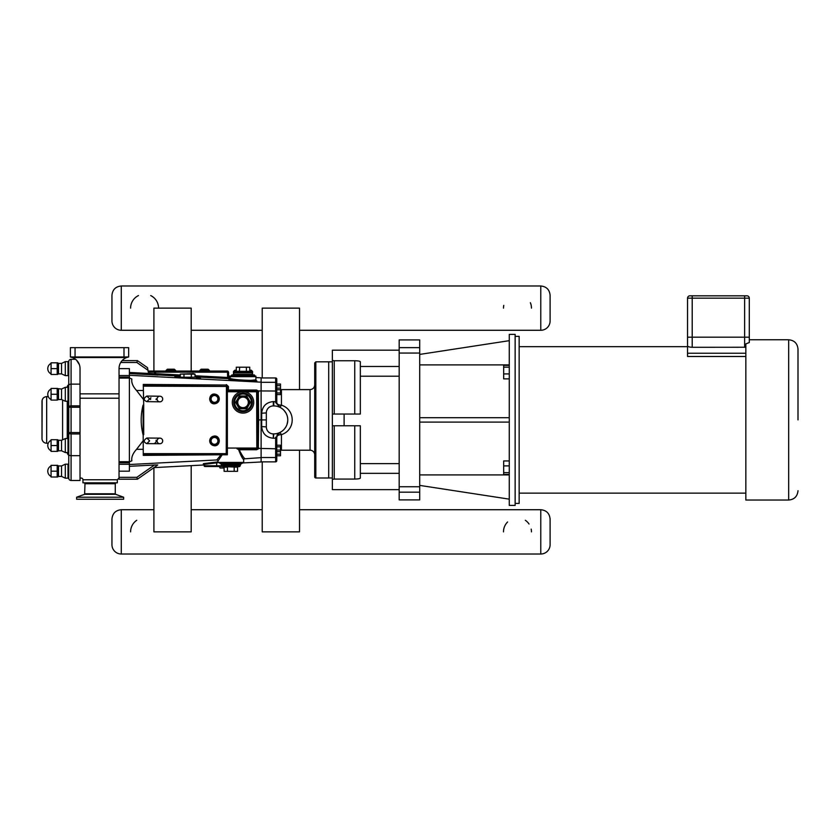 <?xml version="1.0" encoding="UTF-8"?>
<svg xmlns="http://www.w3.org/2000/svg" width="840" height="840" viewBox="0 0 840 840"><rect width="100%" height="100%" fill="white"/><g stroke="black" fill="none" stroke-linecap="round" stroke-linejoin="round"><path stroke-width="1.26" d="M702.944 295.827L704.256 295.827M704.718 295.827L716.142 295.827M716.53 295.827L725.886 295.827M727.356 295.827L736.501 295.827M692.212 295.827L689.881 295.827A2.331 2.331 0 0 0 687.55 298.158L687.55 345.818L687.55 337.187L749.301 337.187L749.301 298.158A2.331 2.331 0 0 0 746.97 295.827L692.212 295.827L692.212 298.158L749.301 298.158M157.091 398.979A2.793 2.793 0 0 1 161.322 396.617A2.793 2.793 0 0 1 161.259 401.468A2.793 2.793 0 0 1 157.091 398.979M157.091 440.916A2.793 2.793 0 0 1 161.311 438.522A2.793 2.793 0 0 1 161.27 443.363A2.793 2.793 0 0 1 157.091 440.916M84.609 482.832L115.658 482.832M84.62 494.308L76.639 497.207L123.627 497.207L115.647 494.308L84.62 494.308L84.987 483.714L115.28 483.714L115.28 493.784L84.987 493.784M76.639 497.207L76.639 499.244L123.627 499.244L123.627 497.207M515.141 419.906L515.141 505.418L509.271 505.418L509.271 334.394L515.141 334.394L515.141 419.906M399.179 350.175L332.367 350.175L332.367 479.409L334.236 479.062L334.236 425.775M332.367 479.409L332.367 489.636L399.179 489.636M332.367 425.775L360.339 425.775L360.339 478.013C360.098 478.643 358.239 478.989 354.743 479.062L334.236 479.062M334.236 414.036L334.236 360.749L332.367 360.413M334.236 360.749L354.743 360.749L354.743 414.036M399.179 366.471L360.339 366.471L360.339 361.798C360.098 361.169 358.239 360.822 354.743 360.749M360.339 366.471L360.339 414.036L332.367 414.036M509.271 365.358L503.675 365.358L503.675 367.164L509.271 367.164M509.271 373.926L503.675 373.926L503.675 367.164M509.271 378.872L503.675 378.872L503.675 373.926M509.271 460.94L503.675 460.94L503.675 465.885L509.271 465.885M509.271 472.647L503.675 472.647L503.675 465.885M509.271 474.453L503.675 474.453L503.675 472.647M419.717 474.915L509.271 474.915M419.717 485.394L509.271 499.149M509.271 340.673L419.717 354.417M509.271 364.896L419.717 364.896M399.179 347.634L399.179 339.917L419.717 339.917L419.717 347.634L399.179 347.634L399.179 499.894L419.717 499.894L419.717 486.759L399.179 486.759M399.179 353.052L419.717 353.052L419.717 347.634M419.717 353.052L419.717 486.759M419.717 417.711L509.271 417.711M509.271 422.111L419.717 422.111M332.367 361.841L328.703 361.841L328.703 477.981L332.367 477.971M153.909 371.06L153.909 308.133L191.195 308.133L191.195 371.06M191.195 465.654L191.195 531.867L153.909 531.867L153.909 467.659M299.523 389.613L299.523 308.133L262.227 308.133L262.227 377.958M262.227 461.853L262.227 531.867L299.523 531.867L299.523 450.209M266.333 412.913L266.333 426.899A6.993 6.993 0 0 0 273.326 433.892L273.788 433.892A13.986 13.986 0 0 0 287.774 419.906A13.986 13.986 0 0 0 273.788 405.919L273.326 405.919A6.993 6.993 0 0 0 266.333 412.913L261.671 413.238L261.671 419.906L266.333 419.906M287.459 422.867L287.606 422.037M285.978 413.049L284.603 411.033M273.326 405.919L273.326 401.583C266.259 402.297 262.374 406.171 261.671 413.238C262.374 406.171 266.259 402.297 273.326 401.583L276.769 401.762L276.769 379.082A1.124 1.124 -90 0 0 275.656 377.958L275.656 382.294A1.124 1.113 0 0 1 276.769 383.407M276.769 454.146L276.769 455.763L280.497 455.763L280.497 454.146L276.769 454.146L276.769 451.679L280.497 451.679L280.497 454.146M280.497 388.132L276.769 388.132L276.769 385.665L280.497 385.665L280.497 394.59L276.769 394.59L276.769 402.906L276.769 394.59M276.769 384.048L280.497 384.048L280.497 385.665M275.678 437.209L276.769 436.916L279.52 432.663L275.656 438.134L276.769 438.05L276.769 445.221L280.497 445.221L280.497 446.838L276.769 446.838L276.769 450.062L280.497 450.062L280.497 451.679M280.497 446.838L280.497 450.062M280.497 389.75L276.769 389.75L276.769 392.973L280.497 392.973M261.114 382.294L275.656 382.294L275.678 402.602L276.769 402.906L279.52 407.148A4.662 1.04 114.2 0 0 281.431 405.163A4.662 2.268 0 0 1 276.769 402.906M275.678 402.602L280.214 407.484M242.414 462.966L261.114 461.979L261.114 419.906L261.671 419.906L261.671 426.573C262.374 433.64 266.259 437.524 273.326 438.228C266.259 437.524 262.374 433.64 261.671 426.573L266.333 426.899M261.114 377.958L275.656 377.958M261.114 461.853L275.656 461.853A1.124 1.124 90 0 0 276.769 460.74L276.769 436.916A4.662 2.268 180 0 1 281.431 434.647C295.796 430.08 295.796 409.731 281.431 405.163L281.431 389.613L310.055 389.613L310.055 450.209A4.662 4.662 0 0 1 314.717 454.87L314.717 476.868A1.124 1.124 0 0 0 315.83 477.981L315.83 361.83L314.717 362.943L314.717 476.868M279.426 432.705L276.906 435.803A4.662 4.662 0 0 1 279.52 432.663A4.662 4.662 0 0 0 276.906 435.803M314.717 419.906L314.717 384.951C314.433 387.776 312.879 389.33 310.055 389.613M310.055 450.209L281.431 450.209L281.431 434.647A4.662 1.04 65.8 0 0 279.52 432.663L281.085 431.834M276.769 445.221L276.769 436.916M284.056 410.413L286.01 413.112M287.427 416.819L287.627 417.879M287.721 421.124L287.007 424.473M286.052 426.636L284.54 428.852M68.754 478.17A2.331 2.331 0 0 0 71.085 480.501A2.331 2.331 0 0 1 68.754 478.17L68.754 454.304L68.754 478.17A2.331 2.331 0 0 0 71.085 480.501L80.031 480.501L80.031 368.54A11.749 11.749 0 0 0 72.419 357.536L70.392 356.979L70.392 347.655L128.656 347.655L128.656 356.979L126.651 357.536A11.749 11.749 0 0 0 119.039 368.529L119.039 479.199L137.434 479.199L157.763 464.961L154.455 465.003L136.847 477.33L137.434 479.199L153.983 467.607L203.364 465.014A0.745 0.745 -90 0 1 204.152 465.759L204.152 464.447A0.745 0.745 -0 0 0 203.364 463.701L203.364 465.014M119.039 462.756L129.392 462.756L129.392 466.316L154.455 465.003M226.433 385.046L226.244 453.653L227.367 453.842L227.367 385.969A0.935 0.935 0 0 0 226.433 385.046L227.367 385.969A0.935 0.935 0 0 0 226.433 385.046L143.273 384.437L143.273 385.046L226.433 385.046L143.273 385.046L143.273 384.437L143.703 405.174L143.062 405.122L143.273 455.375L222.222 454.776L143.273 454.776L226.433 454.776A0.935 0.935 0 0 0 227.367 453.842L226.433 454.776L227.367 454.776M143.062 434.69C140.574 424.841 140.574 414.981 143.062 405.122M256.599 449.453L256.641 448.802A0.935 0.935 0 0 0 257.565 447.878L258.279 447.825M237.615 448.802L256.641 448.802L256.578 449.747L258.321 448.886L258.625 419.906L257.565 419.906M204.152 464.447L204.152 465.769L204.424 464.331A0.745 0.525 83 0 0 203.858 463.596L203.364 463.701M221.498 465.769L204.424 465.769L204.424 464.331L219.156 462.567M223.892 466.767L223.314 468.006L220.038 468.006L219.345 466.515L204.95 466.515L222.012 466.515M204.897 466.515L204.95 466.515A0.745 0.525 -90 0 1 204.424 465.769L204.152 465.769A0.745 0.745 0 0 0 204.897 466.515A0.745 0.745 0 0 1 204.152 465.769M256.641 391.755L256.82 447.878L257.565 447.878L257.565 391.944A0.935 0.935 0 0 0 256.641 391.01L256.641 391.755L227.367 391.755M256.82 391.944L258.625 392.018L258.321 390.936L256.578 390.065L256.641 391.01L227.367 391.01L228.428 390.044L228.428 386.484L226.37 384.615M256.347 380.719L255.896 379.869L250.751 380.363L254.163 380.268M276.769 391.02L258.321 390.936L258.625 419.906L261.114 419.906L261.114 377.832L255.896 377.559L255.896 376.089M230.37 376.215L229.635 376.183A1.124 1.124 90 0 1 228.575 375.06L228.575 377.444L228.575 375.06M230.16 376.089L231.378 376.089L231.378 375.491L254.678 375.491L254.678 376.089L231.378 376.089M119.039 368.634L129.392 368.634L129.392 462.756M136.847 362.481L137.434 360.612L147.535 367.689L137.434 360.612L122.105 360.612L120.719 362.481L136.847 362.481L147.987 370.282L148.323 372.173L153.941 372.173L158.078 375.07L156.356 373.863L129.392 372.445M228.575 372.173L227.462 371.06L228.575 372.173L153.941 372.173L152.345 371.06L227.462 371.06L227.64 377.475L228.575 377.444L228.575 372.173L228.575 377.444A1.124 1.113 180 0 0 229.635 378.556L229.635 376.183M195.017 375.764L227.64 377.475L227.588 378.588L229.635 378.556M228.071 371.238L148.124 371.06M208.131 369.306L209.412 370.419L209.15 371.06L200.12 371.06L209.15 371.06L200.12 371.06L209.15 371.06L209.412 370.419L208.047 369.191L201.233 369.191L200.088 370.419M175.382 371.06L166.362 371.06L175.382 371.06L166.362 371.06L175.382 371.06L175.655 370.419L166.089 370.419L167.465 369.191L174.279 369.191L167.202 369.306L174.279 369.191L175.655 370.419M250.751 380.363C239.747 380.1 232.89 379.449 230.16 378.409L229.625 379.302M255.896 379.869L255.896 376.656A0.557 0.557 0 0 0 255.328 376.089L230.716 376.089L230.16 376.656L255.896 376.656M196.413 377.465L200.519 378.336L196.203 378.788L179.172 377.895L174.783 376.992L180.285 376.541M257.565 447.878L258.625 447.794M257.428 448.371L276.769 448.791M258.321 390.936L257.428 391.451M238.445 449.201C240.702 455.217 242.445 458.682 243.673 459.606A1.124 1.113 158.6 0 1 244.734 458.493C243.59 457.727 241.731 454.818 239.179 449.757L236.996 448.802M243.673 459.606L243.673 462.42L217.948 462.42L217.959 461.066L222.201 454.776M243.673 459.627L243.968 458.85M143.273 386.159L228.428 386.484M220.658 455.217L216.783 459.953L217.518 460.257M143.273 453.653L226.244 453.653L226.433 454.776M150.644 399.578A2.793 2.793 0 0 1 150.875 397.656M156.156 398.927A2.793 2.793 0 0 1 156.072 399.651M156.083 440.223A2.793 2.793 0 0 1 153.342 443.678M147.987 370.282L147.535 367.689M195.017 377.213L195.017 374.115L193.347 373.663L180.285 374.115L180.285 377.213M180.285 374.115L183.971 374.115L183.971 377.213M183.971 374.115L191.331 374.115L191.331 377.213M191.331 374.115L195.017 374.115M178.889 377.864L178.889 377.213L196.413 377.213L196.413 378.788M233.489 374.819L233.489 371.501L236.303 370.461M249.753 370.461L252.567 371.501L252.567 374.819M252.567 374.829L252.567 371.501L251.286 370.219L249.753 370.219M236.303 370.219L234.77 370.219L233.478 371.501L233.478 374.829M243.023 393.057A9.324 9.324 0 0 0 233.698 402.381A9.324 9.324 0 0 0 243.023 411.705A9.324 9.324 0 0 0 252.347 402.381A9.324 9.324 0 0 0 243.023 393.057M235.652 402.381L236.303 402.381L239.663 396.554L239.337 395.997L235.652 402.381L239.337 408.765L246.708 408.765L250.404 402.381L246.708 395.997L239.337 395.997M246.393 396.554L249.753 402.381L246.393 396.554L239.663 396.554L246.393 396.554L246.708 395.997M249.753 402.381L246.393 408.209L249.753 402.381L250.404 402.381M246.393 408.209L239.663 408.209L246.393 408.209L246.708 408.765M239.663 408.209L236.303 402.381L239.663 408.209L239.337 408.765M239.663 396.554L236.303 402.381M237.731 402.381A5.292 5.292 0 0 0 243.023 407.673A5.292 5.292 0 0 0 248.325 402.381A5.292 5.292 0 0 0 243.023 397.089A5.292 5.292 0 0 0 237.731 402.381M232.302 402.381A10.721 10.721 0 0 0 243.023 413.102A10.721 10.721 0 0 0 253.743 402.381A10.721 10.721 0 0 0 243.023 391.661A10.721 10.721 0 0 0 232.302 402.381M231.378 375.491L231.934 374.934L254.121 374.934A0.557 0.557 0 0 1 254.678 375.491M233.698 372.834L234.633 371.899L251.412 371.899A0.935 0.935 0 0 1 252.347 372.834L252.347 374.378L233.698 374.378L233.698 372.834L252.347 372.834M239.337 371.899L235.652 371.899A0.651 0.557 -0 0 0 236.303 371.332L236.303 367.195L239.663 367.195L239.337 371.899M252.903 374.934A0.557 0.557 0 0 1 252.347 374.378M246.708 371.899L246.393 371.332L236.303 371.332M250.404 371.899A0.651 0.557 180 0 1 249.753 371.332L246.393 371.332L246.393 367.195L249.753 367.195L249.753 371.332M239.663 367.195L246.393 367.195M236.303 367.195L249.753 367.195M223.965 466.61L237.542 467.166A0.651 0.557 180 0 1 238.182 466.61M237.542 467.166L237.542 471.314L234.181 471.314L234.181 467.166L239.201 466.61L227.126 466.61L239.201 466.61A0.935 0.935 0 0 0 240.135 465.675L221.487 465.675L221.487 464.51L240.135 464.51A0.935 0.935 0 0 1 241.07 463.575L240.135 465.675M242.466 462.42L242.466 462.641A0.935 0.935 0 0 1 241.532 463.575L220.091 463.575L219.156 462.42M221.487 465.675L222.422 466.61L239.201 466.61M234.181 471.314L224.091 471.314L224.091 467.166A0.651 0.557 180 0 0 223.44 466.61M227.451 471.314L227.451 467.166L224.091 467.166M224.091 471.314L237.542 471.314M166.362 371.06L166.089 370.419L166.362 371.06M209.181 370.419L199.857 370.419L201.233 369.191L208.309 369.306L201.149 369.306M143.273 390.516L136.553 390.485L143.273 399.2M136.553 390.485C132.825 386.379 131.261 382.546 131.859 378.987L129.392 377.979M143.273 440.612L136.553 449.327C132.825 453.443 131.261 457.265 131.859 460.824L129.392 461.832M129.392 466.316L129.392 471.177L119.039 471.177M79.359 364.602L76.524 360.161M128.656 356.979L70.392 356.979M80.031 478.076L81.27 478.076A1.68 1.68 0 0 1 82.939 479.756L117.327 479.756L117.327 482.832L82.939 482.832L82.939 479.756M75.558 359.31L71.085 359.31A2.331 2.331 0 0 0 68.754 361.641L68.754 432.569A2.331 1.376 0 0 0 71.085 433.944L71.085 432.569L68.754 432.569L68.754 454.304A2.331 1.376 180 0 0 71.085 455.679L71.085 433.944L80.031 433.944M42.157 400.04L42 438.554A4.662 4.662 0 0 0 46.662 443.216L46.662 396.606C43.827 396.879 42.273 398.433 42 401.257L42 438.554A4.662 4.662 0 0 0 46.662 443.216L48.269 443.216M68.754 407.243L71.085 407.243L71.085 405.867A2.331 1.376 180 0 0 68.754 407.243L68.754 383.607A2.331 2.331 0 0 1 68.008 385.319A2.331 2.331 0 0 0 67.263 387.03A2.331 2.331 0 0 1 68.008 385.319A2.331 2.331 0 0 0 67.263 387.03L67.263 387.282M67.263 401.257L67.263 438.554M67.263 452.54L67.263 452.781A2.331 2.331 0 0 0 68.008 454.493A2.331 2.331 0 0 1 68.754 456.204L68.754 432.569M68.754 477.425L68.754 464.93L68.008 464.184L65.31 464.184L65.31 478.17L68.008 478.17A0.745 0.745 0 0 0 68.754 477.425A0.745 0.745 0 0 1 68.008 478.17L68.008 464.184L68.754 464.93M68.754 394.275L68.754 388.028L68.754 394.275M68.008 454.493A2.331 2.331 0 0 1 67.263 452.781M51.072 400.092L51.072 394.275L57.204 394.275L57.204 400.092L51.072 400.092M51.072 394.275L51.072 388.447L57.204 388.447L57.204 394.275M51.072 451.374L51.072 445.546L57.204 445.546L57.204 451.374L51.072 451.374M51.072 445.546L51.072 439.719L57.204 439.719L57.204 445.546M51.072 374.462L51.072 368.634L57.204 368.634L57.204 374.462L51.072 374.462M51.072 368.634L51.072 362.806L57.204 362.806L57.204 368.634M51.072 477.005L51.072 471.177L57.204 471.177L57.204 477.005L51.072 477.005M51.072 471.177L51.072 465.35L57.204 465.35L57.204 471.177M68.754 451.794A0.745 0.745 0 0 1 68.008 452.54L68.008 401.257A0.745 0.745 0 0 0 68.754 400.512M68.754 383.607A2.331 2.331 0 0 1 68.008 385.319L68.008 401.257L65.31 401.257L65.31 387.282L68.008 387.282L68.754 388.028M65.31 401.257L61.551 399.514L61.551 389.036L65.31 387.282M61.551 399.514L58.495 399.514A0.745 0.745 0 0 0 57.845 399.882L57.718 388.447M68.008 452.54L65.31 452.54L65.31 438.554L68.008 438.554L68.754 439.299M65.31 452.54L61.551 450.786L61.551 440.307L65.31 438.554M61.551 450.786L58.495 450.786A0.745 0.745 0 0 0 57.845 451.154L57.718 439.719M68.008 375.627A0.745 0.745 0 0 0 68.754 374.881A0.745 0.745 0 0 1 68.008 375.627L68.008 361.641L68.754 362.387L68.008 361.641L65.31 361.641L65.31 375.627L68.008 375.627M65.31 375.627L61.551 373.874L61.551 363.394L65.31 361.641M61.551 373.874L58.495 373.874A0.745 0.745 0 0 0 57.845 374.241L57.718 362.806M65.31 478.17L61.551 476.417L61.551 465.938L65.31 464.184M61.551 476.417L58.495 476.417A0.745 0.745 0 0 0 57.845 476.794L57.718 465.35M61.551 465.938L58.495 465.938L58.495 476.417A0.745 0.745 0 0 0 57.845 476.794L57.718 477.005M61.551 363.394L58.495 363.394L58.495 373.874A0.745 0.745 0 0 0 57.845 374.241L57.718 374.462M61.551 440.307L58.495 440.307L58.495 450.786A0.745 0.745 0 0 0 57.845 451.154L57.718 451.374M515.141 336.389L519.152 336.389L519.152 503.423L515.141 503.423M798 419.906L798 349.094L798 419.906M749.301 337.187L749.301 342.531L745.836 343.896L745.836 500.042L788.676 500.042C794.336 499.485 797.444 496.377 798 490.718M749.301 339.769L788.676 339.769L788.676 500.042M745.836 347.245L692.212 347.298C689.346 347.151 687.792 346.657 687.55 345.818L687.55 353.252L745.836 353.252M745.836 356.486L687.55 356.486L687.55 353.252M519.152 346.668L687.55 346.668M550.106 544.688L550.106 519.047L550.106 544.688A9.324 9.324 0 0 1 540.782 554.012L121.275 554.012A9.324 9.324 0 0 1 111.951 544.688L111.951 519.047L111.951 544.688M130.599 531.867A13.986 13.986 0 0 1 136.742 520.285M503.486 531.867A13.986 13.986 0 0 1 507.591 521.976M525.315 520.285A13.986 13.986 0 0 1 529.043 524.013M531.184 529.116A13.986 13.986 0 0 1 531.457 531.867M153.909 330.278L121.275 330.278L121.275 285.989L540.782 285.989C546.441 286.545 549.549 289.653 550.106 295.312L550.106 320.954A9.324 9.324 0 0 1 540.782 330.278L299.523 330.278M262.227 330.278L191.195 330.278M121.275 285.989C115.615 286.545 112.508 289.653 111.951 295.312L111.951 320.954A9.324 9.324 0 0 0 121.275 330.278M503.486 308.133A13.986 13.986 0 0 1 503.759 305.382M530.365 302.705A13.986 13.986 0 0 1 531.457 308.133M130.599 308.133A13.986 13.986 0 0 1 138.464 295.565M150.707 295.565A13.986 13.986 0 0 1 158.571 308.133M115.248 493.784L115.647 494.308M360.339 473.34L399.179 473.34M354.743 425.775L354.743 479.062M399.179 492.177L419.717 492.177M344.117 425.775L344.117 414.036M360.339 376.205L399.179 376.205M399.179 463.606L360.339 463.606M273.788 405.919L273.788 401.583M275.656 438.134L273.788 438.228L275.656 438.134L275.656 457.517A1.124 1.113 -0 0 0 276.769 456.404M261.114 457.517L275.656 457.517L275.656 461.853M273.326 433.892L273.326 438.228L273.788 433.892M143.703 434.637L143.703 405.174M217.192 466.515A0.745 0.525 -90 0 1 216.667 465.769L216.667 462.84A0.745 0.525 83 0 0 216.101 462.094L203.858 463.596M217.948 461.895L216.101 462.094M256.82 447.878L256.641 448.802M256.641 448.056L227.367 448.056M129.392 373.569L158.078 375.07M180.285 374.987L156.146 373.716M157.868 374.923L180.285 376.11M195.017 376.877L227.588 378.588M232.271 379.06C221.382 379.312 238.991 381.538 251.37 381.476C257.607 381.402 258.552 380.993 254.205 380.257M179.172 377.895L129.392 375.291M261.114 382.179L196.203 378.788M239.179 449.757L256.578 449.747M256.578 390.065L228.428 390.044M217.959 461.066A1.124 1.113 25.4 0 0 216.783 459.953L129.392 464.52M244.031 458.861L261.114 457.632M136.847 477.33L119.039 477.33M234.633 402.381A8.389 8.389 0 0 1 243.023 393.992A8.389 8.389 0 0 1 251.412 402.381A8.389 8.389 0 0 1 243.023 410.77A8.389 8.389 0 0 1 234.633 402.381M242.466 462.641L241.532 463.575L242.466 462.641L219.156 462.641M217.907 440.885A3.402 3.402 0 0 0 214.505 437.472A3.402 3.402 0 0 0 211.092 440.885A3.402 3.402 0 0 0 214.505 444.286A3.402 3.402 0 0 0 217.907 440.885M218.169 440.885A3.675 3.675 0 0 0 214.505 437.209A3.675 3.675 0 0 0 210.829 440.885A3.675 3.675 0 0 0 214.505 444.549A3.675 3.675 0 0 0 218.169 440.885M219.282 440.885A4.777 4.777 0 0 0 214.505 436.107A4.777 4.777 0 0 0 209.716 440.885A4.777 4.777 0 0 0 214.505 445.662A4.777 4.777 0 0 0 219.282 440.885M217.907 398.927A3.402 3.402 0 0 1 214.505 402.339A3.402 3.402 0 0 1 211.092 398.927A3.402 3.402 0 0 1 214.505 395.524A3.402 3.402 0 0 1 217.907 398.927M218.169 398.927A3.675 3.675 0 0 1 214.505 402.602A3.675 3.675 0 0 1 210.829 398.927A3.675 3.675 0 0 1 214.505 395.262A3.675 3.675 0 0 1 218.169 398.927M219.282 398.927A4.777 4.777 0 0 1 214.505 403.715A4.777 4.777 0 0 1 209.716 398.927A4.777 4.777 0 0 1 214.505 394.149A4.777 4.777 0 0 1 219.282 398.927M200.97 369.306L200.12 371.06M129.392 378.094L119.039 378.094M143.273 449.306L136.553 449.327M129.392 461.717L119.039 461.717M80.031 398.233L119.039 398.233M119.039 393.855L80.031 393.855M126.651 357.536L72.419 357.536M75.054 347.655L75.054 356.979M123.995 347.655L123.995 356.979M80.031 384.132L71.085 384.132L71.085 359.31M62.601 399.998L62.601 439.814M80.031 405.867L71.085 405.867L71.085 384.132A2.331 1.376 180 0 0 68.754 385.507M80.031 432.569L71.085 432.569L71.085 407.243L80.031 407.243M71.085 480.501L71.085 455.679L80.031 455.679M58.495 399.514L58.495 389.036L57.845 388.657L61.551 389.036M744.639 295.827L744.639 347.298M692.212 347.298L692.212 298.158L687.55 298.158M121.275 554.012L121.275 509.723L153.909 509.723M299.523 509.723L540.782 509.723L540.782 554.012M540.782 285.989L540.782 330.278M146.8 401.635L149.636 398.885L146.874 396.05C143.399 398.276 143.378 400.144 146.8 401.635L159.852 401.814M146.874 396.05L159.925 396.228M149.636 440.853L146.864 438.029C143.399 440.286 143.378 442.155 146.811 443.625L159.863 443.73L146.811 443.625L149.636 440.853M146.864 438.029L159.915 438.134M84.609 483.168L84.987 483.714M115.658 483.168L115.28 483.714M315.83 477.981L328.703 477.981M315.83 361.83L328.703 361.83M281.431 450.209L280.497 450.303M281.431 389.613L280.497 389.519M230.16 376.656L230.16 378.399M217.591 460.247L217.948 461.097M233.698 374.378L233.142 374.934M221.487 464.51L220.563 463.575M214.505 435.992C220.899 435.697 220.742 446.261 214.347 445.767C208.194 442.407 208.236 439.152 214.505 435.992M214.505 403.82C208.1 404.114 208.268 393.55 214.652 394.044C220.815 397.404 220.763 400.659 214.505 403.82M129.392 375.532L119.039 375.532M129.392 377.055L119.039 377.055M119.039 464.279L129.392 464.279M117.327 479.756L119.007 478.076M48.269 396.606L46.232 396.617M44.373 397.205L43.743 397.625M51.062 389.036A5.817 5.817 0 0 0 51.062 399.504M58.495 440.307L57.845 439.929M51.062 440.307A5.817 5.817 0 0 0 51.062 450.776M58.495 363.394L57.845 363.027L58.495 363.394M51.062 363.394A5.817 5.817 0 0 0 51.062 373.874M58.495 465.938L57.845 465.57L58.495 465.938M51.062 465.948A5.817 5.817 0 0 0 51.062 476.417M788.676 339.769C794.336 340.326 797.444 343.434 798 349.094M745.836 493.143L519.152 493.143M540.782 509.723C546.441 510.279 549.549 513.387 550.106 519.047M191.195 509.723L262.227 509.723M121.275 509.723C115.615 510.279 112.508 513.387 111.951 519.047"/></g></svg>
